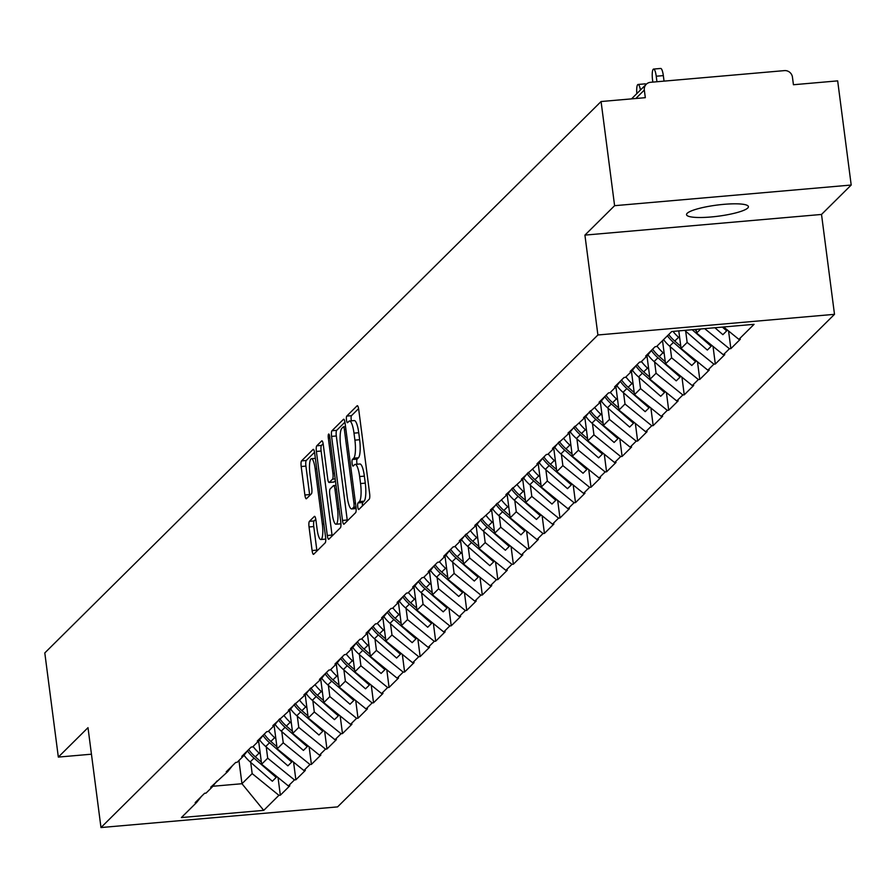 <?xml version="1.0" encoding="UTF-8"?>
<svg xmlns="http://www.w3.org/2000/svg" width="896" height="896" viewBox="0 0 896 896"><rect width="100%" height="100%" fill="white"/><g stroke="black" fill="none" stroke-linecap="round" stroke-linejoin="round"><path stroke-width="1.34" d="M357.762 506.867A3.349 0.75 -95 0 0 358.736 509.533A3.349 0.75 -95 0 0 358.87 509.454L369.253 499.162A4.782 1.075 -95 0 0 369.622 493.528L358.714 409.494A4.782 1.075 -95 0 0 357.314 405.698A4.782 1.075 -95 0 0 357.123 405.798L346.741 416.091A3.349 0.75 -95 0 0 346.483 420.034A3.349 0.75 -95 0 0 347.458 422.699A3.349 0.75 -95 0 0 347.592 422.632L348.936 421.299A15.31 3.45 -95 0 1 349.541 420.974A15.31 3.45 -95 0 1 353.998 433.138L354.906 440.138A15.31 3.45 -95 0 1 353.718 458.181L352.374 459.502A3.349 0.75 -95 0 0 352.117 463.456A3.349 0.75 -95 0 0 353.091 466.11A3.349 0.75 -95 0 0 353.226 466.043L354.57 464.71A15.31 3.45 -95 0 1 355.186 464.397A15.31 3.45 -95 0 1 359.643 476.549L360.55 483.549A15.31 3.45 -95 0 1 359.363 501.592L358.019 502.925A3.349 0.75 -95 0 0 357.762 506.867M358.579 408.632L351.467 415.677A3.349 0.75 -95 0 0 351.21 419.619A3.349 0.75 -95 0 0 351.422 420.818M349.541 420.974L354.278 420.571A15.31 3.45 -95 0 1 358.736 432.723L359.643 439.723A15.31 3.45 -95 0 1 358.456 457.766L357.112 459.099A3.349 0.75 -95 0 0 356.854 463.042A3.349 0.75 -95 0 0 357.067 464.229M687.176 213.304A31.203 5.589 -7.4 0 1 720.306 204.691A31.203 5.589 -7.4 0 1 748.406 206.64A31.203 5.589 -7.4 0 1 747.746 208.018A31.203 5.589 -7.4 0 1 714.616 216.63A31.203 5.589 -7.4 0 1 686.526 214.682A31.203 5.589 -7.4 0 1 687.176 213.304M309.411 521.338A4.782 1.075 -95 0 0 309.042 526.971L312.099 550.547A4.782 1.075 -95 0 0 313.488 554.344A4.782 1.075 -95 0 0 313.678 554.243L325.214 542.819A4.782 1.075 -95 0 0 325.584 537.174L314.675 453.141A4.782 1.075 -95 0 0 313.275 449.344A4.782 1.075 -95 0 0 313.085 449.445L301.56 460.88A4.782 1.075 -95 0 0 301.19 466.514L304.886 494.995A4.782 1.075 -95 0 0 306.275 498.792A4.782 1.075 -95 0 0 306.466 498.691L311.405 493.797A4.782 1.075 -95 0 0 311.774 488.163L309.938 474.04A12.802 2.878 -95 0 1 311.438 458.696A12.802 2.878 -95 0 1 315.168 468.854L322.358 524.182A12.802 2.878 -95 0 1 320.858 539.526A12.802 2.878 -95 0 1 317.128 529.357L315.93 520.139A4.782 1.075 -95 0 0 314.53 516.342A4.782 1.075 -95 0 0 314.339 516.443L309.411 521.338L314.138 520.923A4.782 1.075 -95 0 0 313.768 526.557L316.826 550.133A4.782 1.075 -95 0 0 316.96 550.995M584.92 235.11L821.52 214.446L851.2 185.035L614.6 205.688L584.92 235.11L597.901 334.981L100.979 827.546L87.998 727.664L58.33 757.086L44.8 652.926L601.07 101.528L645.322 97.675L644.325 90.059L635.813 98.504M614.6 205.688L601.07 101.528M342.496 520.419A4.782 1.075 -95 0 0 343.896 524.216A4.782 1.075 -95 0 0 344.086 524.115L355.611 512.68A4.782 1.075 -95 0 0 355.992 507.046L345.072 423.013A4.782 1.075 -95 0 0 343.683 419.216A4.782 1.075 -95 0 0 343.493 419.317L331.957 430.752A4.782 1.075 -95 0 0 331.587 436.386L342.496 520.419L347.234 520.005A4.782 1.075 -95 0 0 347.357 520.867M340.413 527.744L328.877 539.179A4.782 1.075 -95 0 1 328.698 539.28A4.782 1.075 -95 0 1 327.298 535.483L316.389 451.45A4.782 1.075 -95 0 1 316.758 445.816L321.698 440.922A4.782 1.075 -95 0 1 321.877 440.821A4.782 1.075 -95 0 1 323.277 444.618L327.701 478.699A4.782 1.075 -95 0 0 329.101 482.496A4.782 1.075 -95 0 0 329.291 482.395L332.562 479.147A4.782 1.075 -95 0 0 332.931 473.514L328.328 438.032A3.349 0.75 -95 0 1 328.72 434.022A3.349 0.75 -95 0 1 329.694 436.677L340.782 522.11A4.782 1.075 -95 0 1 340.413 527.744M597.901 334.981L834.501 314.328L337.579 806.893L100.979 827.546M278.04 777.549L280.336 795.189L289.8 785.814L288.378 785.938L261.632 764.221L258.619 741.014M280.336 795.189L278.914 795.312L263.726 810.365L181.395 817.555L196.582 802.502L195.16 802.626L204.624 793.251L206.035 793.128L212.117 787.102L210.694 787.226L227.651 771.702L226.229 771.826L235.693 762.451L237.115 762.328L243.186 756.302L241.763 756.426L251.227 747.051L252.65 746.928L258.72 740.902L257.298 741.026L266.762 731.651L268.184 731.528L274.254 725.502L272.832 725.637L289.789 710.114L288.366 710.237L305.323 694.714L303.901 694.837L320.858 679.314L319.435 679.437L328.899 670.062L330.322 669.939L336.392 663.914L334.97 664.037L344.434 654.662L345.856 654.539L351.926 648.514L350.515 648.637L359.968 639.262L361.39 639.139L367.461 633.114L366.05 633.237L375.502 623.862L376.925 623.739L382.995 617.714L381.584 617.837L391.037 608.462L392.459 608.339L398.53 602.314L397.118 602.437L406.571 593.062L407.994 592.939L414.064 586.914L412.653 587.048L422.106 577.662L423.528 577.539L429.61 571.525L428.187 571.648L437.64 562.262L439.062 562.139L445.144 556.125L443.722 556.248L453.186 546.862L454.597 546.739L460.678 540.725L459.256 540.848L476.213 525.325L474.79 525.448L491.747 509.925L490.325 510.048L507.282 494.525L505.859 494.648L522.816 479.125L521.394 479.248L538.35 463.725L536.928 463.848L546.392 454.474L547.814 454.35L553.885 448.325L552.462 448.459L569.419 432.936L567.997 433.059L584.954 417.536L583.531 417.659L600.488 402.136L599.066 402.259L608.53 392.885L609.952 392.762L616.022 386.736L614.6 386.859L624.064 377.485L625.486 377.362L631.557 371.336L630.134 371.459L639.598 362.085L641.021 361.962L647.091 355.936L645.68 356.059L655.133 346.685L656.555 346.562L671.742 331.509L754.074 324.318L738.886 339.371L723.621 326.973M728.56 330.982L730.856 348.622L740.309 339.248L738.886 339.371M730.856 348.622L729.434 348.746L723.352 354.771L696.606 333.054L696.136 329.381M713.026 346.382L715.31 364.022L724.774 354.648L723.352 354.771M715.31 364.022L713.899 364.146L707.818 370.171L681.072 348.454L678.787 330.893M697.491 361.782L699.776 379.422L709.24 370.048L707.818 370.171M699.776 379.422L698.365 379.546L692.283 385.571L665.538 363.854L662.525 340.648M681.957 377.182L684.242 394.822L693.706 385.448L692.283 385.571M684.242 394.822L682.83 394.946L676.749 400.971L650.003 379.254L646.99 356.037M666.422 392.582L668.707 410.222L678.171 400.848L676.749 400.971M668.707 410.222L667.296 410.346L661.214 416.36L634.469 394.654L631.456 371.437M650.888 407.982L653.173 425.622L662.637 416.237L661.214 416.36M653.173 425.622L651.762 425.746L645.68 431.76L618.934 410.054L615.922 386.837M635.354 423.371L637.638 441.022L647.102 431.637L645.68 431.76M637.638 441.022L636.216 441.146L630.146 447.16L603.4 425.443L600.387 402.237M619.819 438.771L622.104 456.411L631.568 447.037L630.146 447.16M622.104 456.411L620.682 456.546L614.611 462.56L587.866 440.843L584.853 417.637M604.285 454.171L606.57 471.811L616.034 462.437L614.611 462.56M606.57 471.811L605.147 471.934L599.077 477.96L572.331 456.243L569.318 433.037M588.739 469.571L591.035 487.211L600.499 477.837L599.077 477.96M591.035 487.211L589.613 487.334L583.542 493.36L556.797 471.643L553.784 448.437M573.205 484.971L575.501 502.611L584.965 493.237L583.542 493.36M575.501 502.611L574.078 502.734L568.008 508.76L541.262 487.043L538.238 463.837M557.67 500.371L559.966 518.011L569.43 508.637L568.008 508.76M559.966 518.011L558.544 518.134L552.474 524.16L525.728 502.443L522.704 479.237M542.136 515.771L544.432 533.411L553.896 524.037L552.474 524.16M544.432 533.411L543.01 533.534L536.939 539.56L510.194 517.843L507.17 494.626M526.602 531.171L528.898 548.811L538.362 539.437L536.939 539.56M528.898 548.811L527.475 548.934L521.405 554.949L494.648 533.243L491.635 510.026M511.067 546.571L513.363 564.211L522.816 554.826L521.405 554.949M513.363 564.211L511.941 564.334L505.87 570.349L479.114 548.643L476.101 525.426M495.533 561.96L497.829 579.611L507.282 570.226L505.87 570.349M497.829 579.611L496.406 579.734L490.336 585.749L463.579 564.032L460.566 540.826M479.998 577.36L482.294 595L491.747 585.626L490.336 585.749M482.294 595L480.872 595.134L474.802 601.149L448.045 579.432L445.032 556.226M464.464 592.76L466.76 610.4L476.213 601.026L474.802 601.149M466.76 610.4L465.338 610.523L459.267 616.549L432.51 594.832L429.498 571.626M448.93 608.16L451.226 625.8L460.678 616.426L459.267 616.549M451.226 625.8L449.803 625.923L443.722 631.949L416.976 610.232L413.963 587.026M433.395 623.56L435.691 641.2L445.144 631.826L443.722 631.949M435.691 641.2L434.269 641.323L428.187 647.349L401.442 625.632L398.429 602.426M417.861 638.96L420.146 656.6L429.61 647.226L428.187 647.349M420.146 656.6L418.734 656.723L412.653 662.749L385.907 641.032L382.894 617.826M402.326 654.36L404.611 672L414.075 662.626L412.653 662.749M404.611 672L403.2 672.123L397.118 678.149L370.373 656.432L367.36 633.214M386.792 669.76L389.077 687.4L398.541 678.026L397.118 678.149M389.077 687.4L387.666 687.523L381.584 693.538L354.838 671.832L351.826 648.614M371.258 685.16L373.542 702.8L383.006 693.414L381.584 693.538M373.542 702.8L372.131 702.923L366.05 708.938L339.304 687.232L336.291 664.014M355.723 700.549L358.008 718.2L367.472 708.814L366.05 708.938M358.008 718.2L356.597 718.323L350.515 724.338L323.77 702.621L320.757 679.414M340.189 715.949L342.474 733.589L351.938 724.214L350.515 724.338M342.474 733.589L341.051 733.723L334.981 739.738L308.235 718.021L305.222 694.814M324.654 731.349L326.939 748.989L336.403 739.614L334.981 739.738M326.939 748.989L325.517 749.112L319.446 755.138L292.701 733.421L289.688 710.214M309.12 746.749L311.405 764.389L320.869 755.014L319.446 755.138M311.405 764.389L309.982 764.512L303.912 770.538L277.166 748.821L274.154 725.614M293.574 762.149L295.87 779.789L305.334 770.414L303.912 770.538M295.87 779.789L294.448 779.912L288.378 785.938M261.632 764.221L267.702 758.195L266.246 746.984M216.955 781.021L212.117 787.102M294.448 779.912L267.702 758.195M277.166 748.821L283.237 742.806L281.781 731.584M232.49 765.621L227.651 771.702M309.982 764.512L283.237 742.806M292.701 733.421L298.771 727.406L297.315 716.184M248.024 750.221L243.186 756.302M325.517 749.112L298.771 727.406M308.235 718.021L314.306 712.006L312.85 700.784M263.558 734.821L258.72 740.902M341.051 733.723L314.306 712.006M323.77 702.621L329.84 696.606L328.384 685.384M279.093 719.432L274.254 725.502M356.597 718.323L329.84 696.606M339.304 687.232L345.374 681.206L343.918 669.984M294.627 704.032L289.789 710.114M372.131 702.923L345.374 681.206M354.838 671.832L360.909 665.806L359.453 654.584M310.162 688.632L305.323 694.714M387.666 687.523L360.909 665.806M370.373 656.432L376.443 650.406L374.987 639.184M325.696 673.232L320.858 679.314M403.2 672.123L376.443 650.406M385.907 641.032L391.978 635.006L390.522 623.784M341.23 657.832L336.392 663.914M418.734 656.723L391.978 635.006M401.442 625.632L407.523 619.606L406.056 608.395M356.765 642.432L351.926 648.514M434.269 641.323L407.523 619.606M416.976 610.232L423.058 604.218L421.59 592.995M372.299 627.032L367.461 633.114M449.803 625.923L423.058 604.218M432.51 594.832L438.592 588.818L437.125 577.595M387.834 611.632L382.995 617.714M465.338 610.523L438.592 588.818M448.045 579.432L454.126 573.418L452.67 562.195M403.379 596.232L398.53 602.314M480.872 595.134L454.126 573.418M463.579 564.032L469.661 558.018L468.205 546.795M418.914 580.843L414.064 586.914M496.406 579.734L469.661 558.018M479.114 548.643L485.195 542.618L483.739 531.395M434.448 565.443L429.61 571.525M511.941 564.334L485.195 542.618M494.648 533.243L500.73 527.218L499.274 515.995M449.982 550.043L445.144 556.125M527.475 548.934L500.73 527.218M510.194 517.843L516.264 511.818L514.808 500.595M465.517 534.643L460.678 540.725M543.01 533.534L516.264 511.818M525.728 502.443L531.798 496.418L530.342 485.195M481.051 519.243L476.213 525.325M558.544 518.134L531.798 496.418M541.262 487.043L547.333 481.018L545.877 469.806M496.586 503.843L491.747 509.925M574.078 502.734L547.333 481.018M556.797 471.643L562.867 465.629L561.411 454.406M512.12 488.443L507.282 494.525M589.613 487.334L562.867 465.629M572.331 456.243L578.402 450.229L576.946 439.006M527.654 473.043L522.816 479.125M605.147 471.934L578.402 450.229M587.866 440.843L593.936 434.829L592.48 423.606M543.189 457.643L538.35 463.725M620.682 456.546L593.936 434.829M603.4 425.443L609.47 419.429L608.014 408.206M558.723 442.254L553.885 448.325M636.216 441.146L609.47 419.429M618.934 410.054L625.005 404.029L623.549 392.806M574.258 426.854L569.419 432.936M651.762 425.746L625.005 404.029M634.469 394.654L640.539 388.629L639.083 377.406M589.792 411.454L584.954 417.536M667.296 410.346L640.539 388.629M650.003 379.254L656.074 373.229L654.618 362.006M605.326 396.054L600.488 402.136M682.83 394.946L656.074 373.229M665.538 363.854L671.608 357.829L670.152 346.606M620.861 380.654L616.022 386.736M698.365 379.546L671.608 357.829M681.072 348.454L687.142 342.429L685.686 331.206M636.395 365.254L631.557 371.336M713.899 364.146L687.142 342.429M696.606 333.054L700.728 328.978M651.93 349.854L647.091 355.936M729.434 348.746L704.648 328.63M851.2 185.035L837.67 80.875L793.43 84.739L792.445 77.134A7.314 7 45.3 0 0 784.414 70.616L650.496 82.309A7.314 7 45.3 0 0 644.325 90.059M58.33 757.086L91.448 754.197M821.52 214.446L834.501 314.328M212.778 786.262L241.965 783.72L252.168 773.595L250.712 762.373M238.941 760.502L241.965 783.72L263.726 810.365M201.421 796.421L196.582 802.502M278.914 795.312L252.168 773.595M362.432 505.926A3.349 0.75 -95 0 1 362.746 502.51L364.09 501.178A15.31 3.45 -95 0 0 365.277 483.134L360.55 483.549M355.186 464.397L359.912 463.982A15.31 3.45 -95 0 1 364.37 476.134L365.277 483.134M344.938 422.15L336.683 430.338A4.782 1.075 -95 0 0 336.314 435.971L347.234 520.005M353.696 507.214A3.349 0.75 -95 0 0 353.954 503.261L344.378 429.509A3.349 0.75 -95 0 0 343.392 426.843A3.349 0.75 -95 0 0 343.269 426.91L341.846 428.322A15.31 3.45 -95 0 0 340.659 446.354L347.211 496.776A15.31 3.45 -95 0 0 351.669 508.928A15.31 3.45 -95 0 0 352.274 508.614L353.696 507.214L355.981 507.013M323.142 443.755L321.485 445.402A4.782 1.075 -95 0 0 321.115 451.035L332.035 535.069A4.782 1.075 -95 0 0 332.158 535.931M333.626 482.014A4.782 1.075 -95 0 0 333.827 482.082A4.782 1.075 -95 0 0 334.018 481.981L335.395 480.614M332.293 514.058A12.802 2.878 -95 0 0 336.022 524.216A12.802 2.878 -95 0 0 337.523 508.883L334.992 489.384A4.782 1.075 -95 0 0 333.603 485.587A4.782 1.075 -95 0 0 333.413 485.688L330.131 488.936A4.782 1.075 -95 0 0 329.762 494.57L332.293 514.058M336.022 524.216L340.76 523.813A12.802 2.878 -95 0 0 340.939 523.768M315.795 519.277L314.138 520.923M320.858 539.526L325.584 539.112A12.802 2.878 -95 0 0 325.752 539.078M314.541 452.29L306.286 460.466A4.782 1.075 -95 0 0 305.917 466.099L309.613 494.581A4.782 1.075 -95 0 0 309.747 495.443M663.331 75.611L656.23 76.227A9.016 2.027 -95 0 0 653.61 69.07L660.699 68.454A9.016 2.027 85 0 1 663.331 75.611L664.048 81.122M653.61 69.07A9.016 2.027 -95 0 0 652.546 79.89L652.837 82.107M714.907 327.734L722.87 334.667L726.701 330.87L722.366 327.085M727.406 330.042L726.701 330.87M656.23 76.227L656.947 81.749M640.45 90.026A9.016 2.027 -95 0 0 638.075 84.47L645.165 83.854A9.016 2.027 85 0 1 646.027 84.504M638.075 84.47A9.016 2.027 -95 0 0 636.832 93.61M694.691 329.504L696.338 330.926M684.734 330.378A39.973 38.282 45.3 0 0 685.171 330.758L707.336 350.067L711.166 346.27L692.171 329.728M711.872 345.442L711.166 346.27M673.042 331.397A39.973 38.282 45.3 0 0 678.597 337.277L674.766 341.074A39.973 38.282 -134.7 0 1 668.696 334.522M674.766 341.074L680.792 346.326M678.597 337.277L679.75 338.274M663.566 339.606A39.973 38.282 45.3 0 0 669.637 346.158L691.79 365.467L695.632 361.659L673.467 342.362A39.973 38.282 -134.7 0 1 667.408 335.81M696.338 360.842L695.632 361.659M657.003 346.125A39.973 38.282 45.3 0 0 663.062 352.677L659.232 356.474A39.973 38.282 -134.7 0 1 652.624 349.171M659.232 356.474L665.258 361.726M663.062 352.677L664.216 353.674M662.043 341.13A32.659 31.282 45.3 0 0 662.704 342.048M647.942 354.872A39.973 38.282 45.3 0 0 654.102 361.558L676.256 380.867L680.098 377.059L657.933 357.762A39.973 38.282 -134.7 0 1 651.392 350.549M680.803 376.242L680.098 377.059M641.458 361.525A39.973 38.282 45.3 0 0 647.528 368.077L643.698 371.874A39.973 38.282 -134.7 0 1 637.09 364.571M643.698 371.874L649.723 377.126M647.528 368.077L648.682 369.074M646.509 356.518A32.659 31.282 45.3 0 0 647.17 357.448M632.408 370.272A39.973 38.282 45.3 0 0 638.568 376.958L660.722 396.267L664.563 392.459L642.398 373.15A39.973 38.282 -134.7 0 1 635.858 365.938M665.269 391.642L664.563 392.459M625.923 376.914A39.973 38.282 45.3 0 0 631.994 383.466L628.163 387.274A39.973 38.282 -134.7 0 1 621.555 379.971M628.163 387.274L634.189 392.526M631.994 383.466L633.147 384.474M630.963 371.918A32.659 31.282 45.3 0 0 631.635 372.848M616.874 385.672A39.973 38.282 45.3 0 0 623.034 392.358L645.187 411.656L649.029 407.859L626.864 388.55A39.973 38.282 -134.7 0 1 620.312 381.338M649.734 407.042L649.029 407.859M610.389 392.314A39.973 38.282 45.3 0 0 616.459 398.866L612.629 402.674A39.973 38.282 -134.7 0 1 606.021 395.371M612.629 402.674L618.654 407.926M616.459 398.866L617.613 399.874M615.429 387.318A32.659 31.282 45.3 0 0 616.101 388.248M601.339 401.072A39.973 38.282 45.3 0 0 607.499 407.758L629.653 427.056L633.494 423.259L611.33 403.95A39.973 38.282 -134.7 0 1 604.778 396.738M634.2 422.442L633.494 423.259M594.854 407.714A39.973 38.282 45.3 0 0 600.925 414.266L597.094 418.074A39.973 38.282 -134.7 0 1 590.486 410.771M597.094 418.074L603.12 423.326M600.925 414.266L602.078 415.274M599.894 402.718A32.659 31.282 45.3 0 0 600.566 403.648M585.805 416.472A39.973 38.282 45.3 0 0 591.965 423.147L614.118 442.456L617.96 438.659L595.795 419.35A39.973 38.282 -134.7 0 1 589.243 412.138M618.666 437.842L617.96 438.659M579.32 423.114A39.973 38.282 45.3 0 0 585.39 429.666L581.56 433.462A39.973 38.282 -134.7 0 1 574.952 426.171M581.56 433.462L587.586 438.726M585.39 429.666L586.544 430.674M584.36 418.118A32.659 31.282 45.3 0 0 585.032 419.048M570.259 431.872A39.973 38.282 45.3 0 0 576.43 438.547L598.584 457.856L602.414 454.059L580.261 434.75A39.973 38.282 -134.7 0 1 573.709 427.538M603.12 453.242L602.414 454.059M563.786 438.514A39.973 38.282 45.3 0 0 569.856 445.066L566.014 448.862A39.973 38.282 -134.7 0 1 559.406 441.571M566.014 448.862L572.051 454.126M569.856 445.066L571.01 446.074M568.826 433.518A32.659 31.282 45.3 0 0 569.498 434.448M554.725 447.272A39.973 38.282 45.3 0 0 560.896 453.947L583.05 473.256L586.88 469.459L564.726 450.15A39.973 38.282 -134.7 0 1 558.174 442.938M587.586 468.63L586.88 469.459M548.251 453.914A39.973 38.282 45.3 0 0 554.322 460.466L550.48 464.262A39.973 38.282 -134.7 0 1 543.872 456.971M550.48 464.262L556.517 469.515M554.322 460.466L555.475 461.474M553.291 448.918A32.659 31.282 45.3 0 0 553.963 449.848M539.19 462.672A39.973 38.282 45.3 0 0 545.362 469.347L567.515 488.656L571.346 484.859L549.192 465.55A39.973 38.282 -134.7 0 1 542.64 458.338M572.051 484.03L571.346 484.859M532.717 469.314A39.973 38.282 45.3 0 0 538.787 475.866L534.946 479.662A39.973 38.282 -134.7 0 1 528.338 472.36M534.946 479.662L540.982 484.915M538.787 475.866L539.941 476.862M537.757 464.318A32.659 31.282 45.3 0 0 538.429 465.237M523.656 478.061A39.973 38.282 45.3 0 0 529.816 484.747L551.981 504.056L555.811 500.248L533.658 480.95A39.973 38.282 -134.7 0 1 527.106 473.738M556.517 499.43L555.811 500.248M517.182 484.714A39.973 38.282 45.3 0 0 523.253 491.266L519.411 495.062A39.973 38.282 -134.7 0 1 512.803 487.76M519.411 495.062L525.448 500.315M523.253 491.266L524.406 492.262M522.222 479.718A32.659 31.282 45.3 0 0 522.894 480.637M508.122 493.461A39.973 38.282 45.3 0 0 514.282 500.147L536.446 519.456L540.277 515.648L518.123 496.35A39.973 38.282 -134.7 0 1 511.571 489.138M540.982 514.83L540.277 515.648M501.648 500.114A39.973 38.282 45.3 0 0 507.718 506.666L503.877 510.462A39.973 38.282 -134.7 0 1 497.269 503.16M503.877 510.462L509.914 515.715M507.718 506.666L508.872 507.662M506.688 495.107A32.659 31.282 45.3 0 0 507.36 496.037M492.587 508.861A39.973 38.282 45.3 0 0 498.747 515.547L520.912 534.856L524.742 531.048L502.589 511.739A39.973 38.282 -134.7 0 1 496.037 504.526M525.448 530.23L524.742 531.048M486.114 515.502A39.973 38.282 45.3 0 0 492.184 522.054L488.342 525.862A39.973 38.282 -134.7 0 1 481.734 518.56M488.342 525.862L494.379 531.115M492.184 522.054L493.326 523.062M491.154 510.507A32.659 31.282 45.3 0 0 491.826 511.437M477.053 524.261A39.973 38.282 45.3 0 0 483.213 530.947L505.378 550.245L509.208 546.448L487.054 527.139A39.973 38.282 -134.7 0 1 480.502 519.926M509.914 545.63L509.208 546.448M470.579 530.902A39.973 38.282 45.3 0 0 476.638 537.454L472.808 541.262A39.973 38.282 -134.7 0 1 466.2 533.96M472.808 541.262L478.845 546.515M476.638 537.454L477.792 538.462M475.619 525.907A32.659 31.282 45.3 0 0 476.291 526.837M461.518 539.661A39.973 38.282 45.3 0 0 467.678 546.347L489.843 565.645L493.674 561.848L471.52 542.539A39.973 38.282 -134.7 0 1 464.968 535.326M494.379 561.03L493.674 561.848M455.045 546.302A39.973 38.282 45.3 0 0 461.104 552.854L457.274 556.662A39.973 38.282 -134.7 0 1 450.666 549.36M457.274 556.662L463.31 561.915M461.104 552.854L462.258 553.862M460.085 541.307A32.659 31.282 45.3 0 0 460.757 542.237M445.984 555.061A39.973 38.282 45.3 0 0 452.144 561.736L474.309 581.045L478.139 577.248L455.986 557.939A39.973 38.282 -134.7 0 1 449.434 550.726M478.845 576.43L478.139 577.248M439.51 561.702A39.973 38.282 45.3 0 0 445.57 568.254L441.739 572.051A39.973 38.282 -134.7 0 1 435.131 564.76M441.739 572.051L447.776 577.315M445.57 568.254L446.723 569.262M444.55 556.707A32.659 31.282 45.3 0 0 445.211 557.637M430.45 570.461A39.973 38.282 45.3 0 0 436.61 577.136L458.774 596.445L462.605 592.648L440.44 573.339A39.973 38.282 -134.7 0 1 433.899 566.126M463.31 591.83L462.605 592.648M423.976 577.102A39.973 38.282 45.3 0 0 430.035 583.654L426.205 587.451A39.973 38.282 -134.7 0 1 419.597 580.16M426.205 587.451L432.242 592.715M430.035 583.654L431.189 584.662M429.016 572.107A32.659 31.282 45.3 0 0 429.677 573.037M414.915 585.861A39.973 38.282 45.3 0 0 421.075 592.536L443.24 611.845L447.07 608.048L424.906 588.739A39.973 38.282 -134.7 0 1 418.365 581.526M447.776 607.219L447.07 608.048M408.442 592.502A39.973 38.282 45.3 0 0 414.501 599.054L410.67 602.851A39.973 38.282 -134.7 0 1 404.062 595.56M410.67 602.851L416.707 608.115M414.501 599.054L415.654 600.062M413.482 587.507A32.659 31.282 45.3 0 0 414.142 588.437M399.381 601.261A39.973 38.282 45.3 0 0 405.541 607.936L427.706 627.245L431.536 623.448L409.371 604.139A39.973 38.282 -134.7 0 1 402.83 596.926M432.242 622.619L431.536 623.448M392.907 607.902A39.973 38.282 45.3 0 0 398.966 614.454L395.136 618.251A39.973 38.282 -134.7 0 1 388.528 610.949M395.136 618.251L401.173 623.504M398.966 614.454L400.12 615.451M397.947 602.907A32.659 31.282 45.3 0 0 398.608 603.826M383.846 616.65A39.973 38.282 45.3 0 0 390.006 623.336L412.171 642.645L416.002 638.837L393.837 619.539A39.973 38.282 -134.7 0 1 387.296 612.326M416.707 638.019L416.002 638.837M377.373 623.302A39.973 38.282 45.3 0 0 383.432 629.854L379.602 633.651A39.973 38.282 -134.7 0 1 372.994 626.349M379.602 633.651L385.627 638.904M383.432 629.854L384.586 630.851M382.413 618.307A32.659 31.282 45.3 0 0 383.074 619.226M368.312 632.05A39.973 38.282 45.3 0 0 374.472 638.736L396.626 658.045L400.467 654.237L378.302 634.939A39.973 38.282 -134.7 0 1 371.762 627.726M401.173 653.419L400.467 654.237M361.827 638.702A39.973 38.282 45.3 0 0 367.898 645.254L364.067 649.051A39.973 38.282 -134.7 0 1 357.459 641.749M364.067 649.051L370.093 654.304M367.898 645.254L369.051 646.251M366.878 633.696A32.659 31.282 45.3 0 0 367.539 634.626M352.778 647.45A39.973 38.282 45.3 0 0 358.938 654.136L381.091 673.445L384.933 669.637L362.768 650.328A39.973 38.282 -134.7 0 1 356.227 643.115M385.638 668.819L384.933 669.637M346.293 654.091A39.973 38.282 45.3 0 0 352.363 660.643L348.533 664.451A39.973 38.282 -134.7 0 1 341.925 657.149M348.533 664.451L354.558 669.704M352.363 660.643L353.517 661.651M351.344 649.096A32.659 31.282 45.3 0 0 352.005 650.026M337.243 662.85A39.973 38.282 45.3 0 0 343.403 669.536L365.557 688.834L369.398 685.037L347.234 665.728A39.973 38.282 -134.7 0 1 340.693 658.515M370.104 684.219L369.398 685.037M330.758 669.491A39.973 38.282 45.3 0 0 336.829 676.043L332.998 679.851A39.973 38.282 -134.7 0 1 326.39 672.549M332.998 679.851L339.024 685.104M336.829 676.043L337.982 677.051M335.798 664.496A32.659 31.282 45.3 0 0 336.47 665.426M321.709 678.25A39.973 38.282 45.3 0 0 327.869 684.936L350.022 704.234L353.864 700.437L331.699 681.128A39.973 38.282 -134.7 0 1 325.147 673.915M354.57 699.619L353.864 700.437M315.224 684.891A39.973 38.282 45.3 0 0 321.294 691.443L317.464 695.251A39.973 38.282 -134.7 0 1 310.856 687.949M317.464 695.251L323.49 700.504M321.294 691.443L322.448 692.451M320.264 679.896A32.659 31.282 45.3 0 0 320.936 680.826M306.174 693.65A39.973 38.282 45.3 0 0 312.334 700.325L334.488 719.634L338.33 715.837L316.165 696.528A39.973 38.282 -134.7 0 1 309.613 689.315M339.035 715.019L338.33 715.837M299.69 700.291A39.973 38.282 45.3 0 0 305.76 706.843L301.93 710.64A39.973 38.282 -134.7 0 1 295.322 703.349M301.93 710.64L307.955 715.904M305.76 706.843L306.914 707.851M304.73 695.296A32.659 31.282 45.3 0 0 305.402 696.226M290.629 709.05A39.973 38.282 45.3 0 0 296.8 715.725L318.954 735.034L322.795 731.237L300.63 711.928A39.973 38.282 -134.7 0 1 294.078 704.715M323.49 730.419L322.795 731.237M284.155 715.691A39.973 38.282 45.3 0 0 290.226 722.243L286.395 726.04A39.973 38.282 -134.7 0 1 279.776 718.749M286.395 726.04L292.421 731.304M290.226 722.243L291.379 723.251M289.195 710.696A32.659 31.282 45.3 0 0 289.867 711.626M275.094 724.45A39.973 38.282 45.3 0 0 281.266 731.125L303.419 750.434L307.25 746.637L285.096 727.328A39.973 38.282 -134.7 0 1 278.544 720.115M307.955 745.808L307.25 746.637M268.621 731.091A39.973 38.282 45.3 0 0 274.691 737.643L270.85 741.44A39.973 38.282 -134.7 0 1 264.242 734.149M270.85 741.44L276.886 746.704M274.691 737.643L275.845 738.651M273.661 726.096A32.659 31.282 45.3 0 0 274.333 727.026M259.56 739.85A39.973 38.282 45.3 0 0 265.731 746.525L287.885 765.834L291.715 762.037L269.562 742.728A39.973 38.282 -134.7 0 1 263.01 735.515M292.421 761.208L291.715 762.037M253.086 746.491A39.973 38.282 45.3 0 0 259.157 753.043L255.315 756.84A39.973 38.282 -134.7 0 1 248.707 749.549M255.315 756.84L261.352 762.093M259.157 753.043L260.31 754.04M258.126 741.496A32.659 31.282 45.3 0 0 258.798 742.414M244.026 755.238A39.973 38.282 45.3 0 0 250.197 761.925L272.35 781.234L276.181 777.426L254.027 758.128A39.973 38.282 -134.7 0 1 247.475 750.915M276.886 776.608L276.181 777.426M364.09 501.178L359.363 501.592M364.37 476.134L359.643 476.549M357.112 459.099L352.374 459.502M358.456 457.766L353.718 458.181M359.643 439.723L354.906 440.138M358.736 432.723L353.998 433.138M351.467 415.677L346.741 416.091M362.746 502.51L358.019 502.925M336.314 435.971L331.587 436.386M336.683 430.338L331.957 430.752M355.477 503.126L353.954 503.261M345.901 429.374L344.378 429.509M345.554 426.72L343.538 426.888M356.115 508.278L352.274 508.614M332.035 535.069L327.298 535.483M321.115 451.035L316.389 451.45M321.485 445.402L316.758 445.816M334.018 481.981L329.291 482.395M335.182 478.923L332.562 479.147M334.454 473.379L332.931 473.514M329.851 437.898L328.328 438.032M339.046 508.749L337.523 508.883M336.515 489.25L334.992 489.384M336.022 485.464L333.805 485.654M323.882 524.048L322.358 524.182M316.702 468.72L315.168 468.854M309.613 494.581L304.886 494.995M305.917 466.099L301.19 466.514M306.286 460.466L301.56 460.88M316.826 550.133L312.099 550.547M313.768 526.557L309.042 526.971M673.467 342.362L669.637 346.158M657.933 357.762L654.102 361.558M642.398 373.15L638.568 376.958M626.864 388.55L623.034 392.358M611.33 403.95L607.499 407.758M595.795 419.35L591.965 423.147M580.261 434.75L576.43 438.547M564.726 450.15L560.896 453.947M549.192 465.55L545.362 469.347M533.658 480.95L529.816 484.747M518.123 496.35L514.282 500.147M502.589 511.739L498.747 515.547M487.054 527.139L483.213 530.947M471.52 542.539L467.678 546.347M455.986 557.939L452.144 561.736M440.44 573.339L436.61 577.136M424.906 588.739L421.075 592.536M409.371 604.139L405.541 607.936M393.837 619.539L390.006 623.336M378.302 634.939L374.472 638.736M362.768 650.328L358.938 654.136M347.234 665.728L343.403 669.536M331.699 681.128L327.869 684.936M316.165 696.528L312.334 700.325M300.63 711.928L296.8 715.725M285.096 727.328L281.266 731.125M269.562 742.728L265.731 746.525M254.027 758.128L250.197 761.925M646.274 84.246L631.523 98.874M345.542 426.653L343.392 426.843M356.126 508.547L351.669 508.928M333.827 482.082L329.101 482.496M336.022 485.374L333.603 485.587M315.347 458.36L311.438 458.696"/></g></svg>
